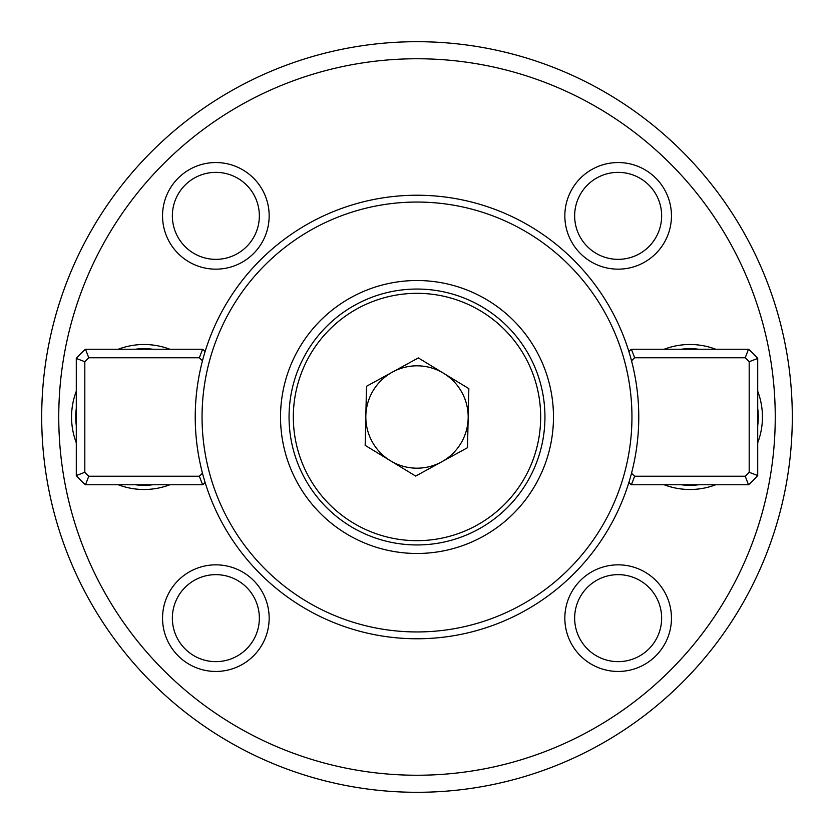 <?xml version="1.0" encoding="UTF-8"?>
<svg xmlns="http://www.w3.org/2000/svg" width="834" height="834" viewBox="0 0 834 834"><rect width="100%" height="100%" fill="white"/><g stroke="black" fill="none" stroke-linecap="round" stroke-linejoin="round"><path stroke-width="1.25" d="M757.71 391.229A72.506 72.506 0 0 1 757.71 442.771M715.718 484.762A72.506 72.506 0 0 1 664.177 484.762M169.823 349.238A72.506 72.506 0 0 0 118.282 349.238M76.29 391.229A72.506 72.506 0 0 0 76.29 442.771M215.86 671.453A53.313 53.313 0 0 0 269.163 618.14A53.313 53.313 0 0 0 215.86 564.837A53.313 53.313 0 0 0 162.547 618.14A53.313 53.313 0 0 0 215.86 671.453M215.86 661.643A43.504 43.504 0 0 0 259.353 618.14A43.504 43.504 0 0 0 215.86 574.647A43.504 43.504 0 0 0 172.357 618.14A43.504 43.504 0 0 0 215.86 661.643M618.14 671.453A53.313 53.313 0 0 0 671.453 618.14A53.313 53.313 0 0 0 618.14 564.837A53.313 53.313 0 0 0 564.837 618.14A53.313 53.313 0 0 0 618.14 671.453M618.14 661.643A43.504 43.504 0 0 0 661.643 618.14A43.504 43.504 0 0 0 618.14 574.647A43.504 43.504 0 0 0 574.647 618.14A43.504 43.504 0 0 0 618.14 661.643M618.14 269.163A53.313 53.313 0 0 0 671.453 215.86A53.313 53.313 0 0 0 618.14 162.547A53.313 53.313 0 0 0 564.837 215.86A53.313 53.313 0 0 0 618.14 269.163M618.14 259.353A43.504 43.504 0 0 0 661.643 215.86A43.504 43.504 0 0 0 618.14 172.357A43.504 43.504 0 0 0 574.647 215.86A43.504 43.504 0 0 0 618.14 259.353M215.86 269.163A53.313 53.313 0 0 0 269.163 215.86A53.313 53.313 0 0 0 215.86 162.547A53.313 53.313 0 0 0 162.547 215.86A53.313 53.313 0 0 0 215.86 269.163M215.86 259.353A43.504 43.504 0 0 0 259.353 215.86A43.504 43.504 0 0 0 215.86 172.357A43.504 43.504 0 0 0 172.357 215.86A43.504 43.504 0 0 0 215.86 259.353M417 792.3A375.3 375.3 0 0 1 41.7 417A375.3 375.3 0 0 1 417 41.7A375.3 375.3 0 0 1 792.3 417A375.3 375.3 0 0 1 417 792.3A375.3 375.3 0 0 0 792.3 417A375.3 375.3 0 0 0 417 41.7M664.177 349.238A72.506 72.506 0 0 1 715.718 349.238M118.282 484.762A72.506 72.506 0 0 0 169.823 484.762M352.751 522.678A123.682 123.682 0 0 0 522.678 481.249A123.682 123.682 0 0 0 481.249 311.322A123.682 123.682 0 0 0 311.322 352.751A123.682 123.682 0 0 0 352.751 522.678M483.47 307.673A127.946 127.946 0 0 1 526.327 483.47A127.946 127.946 0 0 1 350.53 526.327A127.946 127.946 0 0 1 307.673 350.53A127.946 127.946 0 0 1 483.47 307.673M365.834 415.843A51.176 51.176 0 0 0 441.582 461.89A51.176 51.176 0 0 0 443.584 373.267A51.176 51.176 0 0 0 365.834 415.843M467.499 447.702L468.833 388.623L418.334 357.922L366.501 386.298L365.167 445.377L415.666 476.078L467.499 447.702M532.207 227.505A221.771 221.771 0 0 1 606.495 532.207A221.771 221.771 0 0 1 301.793 606.495A221.771 221.771 0 0 1 227.505 301.793A221.771 221.771 0 0 1 532.207 227.505A221.771 221.771 0 0 0 227.505 301.793A221.771 221.771 0 0 0 301.793 606.495M346.1 533.614A136.474 136.474 0 0 1 300.386 346.1A136.474 136.474 0 0 1 487.9 300.386A136.474 136.474 0 0 1 533.614 487.9A136.474 136.474 0 0 1 346.1 533.614M757.71 425.674A68.315 68.315 0 0 0 757.71 408.326M698.611 349.238A68.315 68.315 0 0 0 681.274 349.238M749.182 472.284L749.182 361.716L757.71 358.443L757.71 475.557L749.182 472.284A81.034 81.034 0 0 1 745.231 476.235L748.505 484.762L631.39 484.762A89.561 89.561 0 0 1 628.878 482.511M628.878 351.489A89.561 89.561 0 0 1 631.39 349.238L748.505 349.238L745.231 357.765A81.034 81.034 0 0 1 749.182 361.716M745.231 357.765L634.653 357.765L631.39 349.238M631.536 360.83A81.034 81.034 0 0 1 634.653 357.765M631.39 484.762L634.653 476.235A81.034 81.034 0 0 1 631.536 473.17M634.653 476.235L745.231 476.235M748.505 349.238A89.561 89.561 0 0 1 757.71 358.443M757.71 475.557A89.561 89.561 0 0 1 748.505 484.762M681.274 484.762A68.315 68.315 0 0 0 698.611 484.762M152.726 349.238A68.315 68.315 0 0 0 135.389 349.238M135.389 484.762A68.315 68.315 0 0 0 152.726 484.762M76.29 408.326A68.315 68.315 0 0 0 76.29 425.674M199.347 357.765L88.769 357.765L85.495 349.238L202.61 349.238L199.347 357.765A81.034 81.034 0 0 1 202.464 360.83M205.122 482.511A89.561 89.561 0 0 1 202.61 484.762L85.495 484.762A89.561 89.561 0 0 1 76.29 475.557L76.29 358.443L84.818 361.716A81.034 81.034 0 0 1 88.769 357.765M84.818 361.716L84.818 472.284L76.29 475.557M85.495 484.762L88.769 476.235A81.034 81.034 0 0 1 84.818 472.284M88.769 476.235L199.347 476.235L202.61 484.762M202.464 473.17A81.034 81.034 0 0 1 199.347 476.235M76.29 358.443A89.561 89.561 0 0 1 85.495 349.238M202.61 349.238A89.561 89.561 0 0 1 205.122 351.489M417 775.245A358.245 358.245 0 0 1 58.755 417A358.245 358.245 0 0 1 417 58.755A358.245 358.245 0 0 1 775.245 417A358.245 358.245 0 0 1 417 775.245M305.338 600.668A214.943 214.943 0 0 0 600.668 528.662A214.943 214.943 0 0 0 528.662 233.332A214.943 214.943 0 0 0 233.332 305.338A214.943 214.943 0 0 0 305.338 600.668"/></g></svg>
